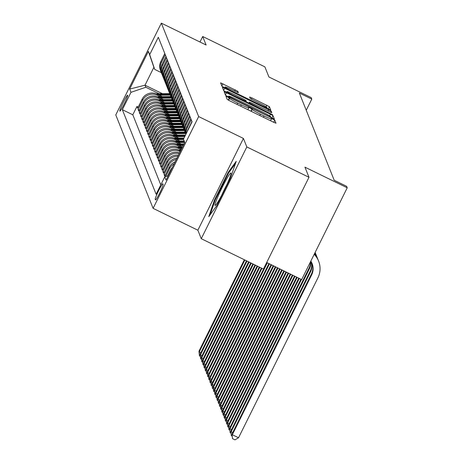 <?xml version="1.0" encoding="UTF-8"?>
<svg xmlns="http://www.w3.org/2000/svg" width="463" height="463" viewBox="0 0 463 463"><rect width="100%" height="100%" fill="white"/><g stroke="black" fill="none" stroke-linecap="round" stroke-linejoin="round"><path stroke-width="0.69" d="M227.576 96.9L225.95 96.252L227.183 99.348L229.735 100.83L273.674 122.284L276 123.204L274.767 120.102L271.347 118.418L271.509 118.835A8.722 0.671 26.4 0 1 271.515 118.898A8.722 0.671 26.4 0 1 264.072 115.947L260.409 114.158A8.722 0.671 26.4 0 1 252.225 109.418L250.275 107.983L248.648 107.335L248.81 107.752A8.722 0.671 26.4 0 1 248.81 107.815A8.722 0.671 26.4 0 1 241.368 104.864L237.704 103.075A8.722 0.671 26.4 0 1 229.526 98.335L227.576 96.9M119.807 111.091A8.89 0.758 -64 0 0 119.848 111.143A8.89 0.758 -64 0 0 124.275 103.793A8.89 0.758 -64 0 0 127.684 95.216A8.89 0.758 -64 0 0 127.643 95.17A8.89 0.758 -64 0 0 123.216 102.514A8.89 0.758 -64 0 0 119.807 111.091M237.797 91.257L220.591 82.831L221.956 86.274L224.514 87.762L270.78 110.13L269.408 106.687L251.965 97.936L249.638 97.016L250.223 98.497L260.165 103.585A7.292 0.561 26.4 0 1 267.006 107.607A7.292 0.561 26.4 0 1 260.785 105.142L231.859 91.02A7.292 0.561 26.4 0 1 225.018 86.998A7.292 0.561 26.4 0 1 231.24 89.463L238.387 92.739L237.797 91.257L237.247 92.368M246.82 146.927L243.422 138.431L197.863 230.209L201.26 238.705L246.82 146.927L308.989 177.283L304.943 167.155L347.221 187.799L346.631 186.317L334.193 180.246L299.353 93.034L311.79 99.105L311.2 97.624L268.922 76.985L264.877 66.857L202.707 36.502L199.975 42.011M243.422 138.431L198.662 116.578L161.338 23.15L206.104 45.004L202.707 36.502M226.523 92.779L224.196 91.859L225.562 95.303L228.12 96.784L274.385 119.159L273.014 115.715L270.456 114.234L226.523 92.779L225.429 94.973M223.762 90.789L222.39 87.345L224.717 88.265L268.656 109.719L271.214 111.201L271.798 112.688L251.652 103.064L249.326 102.144L249.713 103.133L272.614 114.726L223.762 90.789M308.989 177.283L263.43 269.061L201.26 238.705M138.206 107.103L136.926 106.478L137.633 108.249L142.129 99.198L142.598 100.378A11.112 11.037 -21.8 0 1 157.472 95.314L160.296 96.692M139.386 110.061L138.107 109.436L138.813 111.207L143.31 102.155L143.779 103.336A11.112 11.037 -21.8 0 1 158.653 98.272L161.477 99.649M140.567 113.018L139.288 112.393L139.994 114.164L144.491 105.113L144.96 106.293A11.112 11.037 -21.8 0 1 159.833 101.229L162.658 102.607M141.747 115.97L140.468 115.345L141.174 117.122L145.671 108.07L146.14 109.251A11.112 11.037 -21.8 0 1 161.014 104.187L163.838 105.564M142.928 118.927L141.649 118.302L142.355 120.079L146.852 111.022L147.327 112.208A11.112 11.037 -21.8 0 1 162.195 107.144L165.019 108.521M144.109 121.885L142.83 121.26L143.536 123.036L148.033 113.979L148.507 115.165A11.112 11.037 -21.8 0 1 163.375 110.096L166.2 111.479M145.289 124.842L144.01 124.217L144.716 125.988L149.213 116.936L149.688 118.117A11.112 11.037 -21.8 0 1 164.556 113.053L167.38 114.436M146.47 127.8L145.191 127.175L145.903 128.946L150.394 119.894L150.869 121.074A11.112 11.037 -21.8 0 1 165.737 116.01L168.567 117.388M147.651 130.757L146.372 130.132L147.084 131.903L151.575 122.851L152.049 124.032A11.112 11.037 -21.8 0 1 166.923 118.968L169.747 120.345M148.831 133.709L147.552 133.084L148.264 134.86L152.755 125.809L153.23 126.989A11.112 11.037 -21.8 0 1 168.104 121.925L170.928 123.303M150.012 136.666L148.733 136.041L149.445 137.818L153.936 128.76L154.411 129.947A11.112 11.037 -21.8 0 1 169.284 124.883L172.109 126.26M151.193 139.623L149.914 138.998L150.625 140.775L155.117 131.718L155.591 132.904A11.112 11.037 -21.8 0 1 170.465 127.834L173.289 129.218M152.373 142.581L151.094 141.956L151.806 143.733L156.297 134.675L156.772 135.862A11.112 11.037 -21.8 0 1 171.646 130.792L174.47 132.175M153.56 145.538L152.275 144.913L152.987 146.684L157.478 137.633L157.952 138.813A11.112 11.037 -21.8 0 1 172.826 133.749L175.651 135.127M154.74 148.496L153.461 147.871L154.167 149.642L158.664 140.59L159.133 141.771A11.112 11.037 -21.8 0 1 174.007 136.707L176.831 138.084M155.921 151.447L154.642 150.828L155.348 152.599L159.845 143.547L160.314 144.728A11.112 11.037 -21.8 0 1 175.188 139.664L178.012 141.041M157.102 154.405L155.823 153.78L156.529 155.556L161.026 146.505L161.494 147.685A11.112 11.037 -21.8 0 1 176.368 142.621L179.193 143.999M158.282 157.362L157.003 156.737L157.709 158.514L162.206 149.456L162.675 150.643A11.112 11.037 -21.8 0 1 177.549 145.579L180.373 146.956M159.463 160.32L158.184 159.694L158.89 161.471L163.387 152.414L163.856 153.6A11.112 11.037 -21.8 0 1 178.73 148.53L181.149 149.711M160.644 163.277L159.365 162.652L160.071 164.423L164.568 155.371L165.036 156.552A11.112 11.037 -21.8 0 1 179.91 151.488L180.2 151.627M161.824 166.234L160.545 165.609L161.251 167.38L165.748 158.329L166.223 159.509A11.112 11.037 -21.8 0 1 179.164 153.716M163.005 169.192L161.726 168.567L162.432 170.338L166.929 161.286L167.403 162.467A11.112 11.037 -21.8 0 1 177.885 156.286M164.186 172.143L162.907 171.518L163.618 173.295L168.11 164.243L168.584 165.424A11.112 11.037 -21.8 0 1 176.31 159.469M165.366 175.101L164.087 174.476L164.799 176.253L169.29 167.195L169.765 168.382A11.112 11.037 -21.8 0 1 174.233 163.653M142.129 99.198A11.112 11.037 158.2 0 1 156.998 94.134L162.206 96.674M143.31 102.155A11.112 11.037 158.2 0 1 158.178 97.091L163.387 99.632M144.491 105.113A11.112 11.037 158.2 0 1 159.365 100.049L164.568 102.589M145.671 108.07A11.112 11.037 158.2 0 1 160.545 103L165.748 105.547M146.852 111.022A11.112 11.037 158.2 0 1 161.726 105.958L166.929 108.498M148.033 113.979A11.112 11.037 158.2 0 1 162.907 108.915L168.11 111.456M149.213 116.936A11.112 11.037 158.2 0 1 164.087 111.872L169.29 114.413M150.394 119.894A11.112 11.037 158.2 0 1 165.268 114.83L170.471 117.371M151.575 122.851A11.112 11.037 158.2 0 1 166.448 117.787L171.651 120.328M152.755 125.809A11.112 11.037 158.2 0 1 167.629 120.739L172.832 123.285M153.936 128.76A11.112 11.037 158.2 0 1 168.81 123.696L174.013 126.237M155.117 131.718A11.112 11.037 158.2 0 1 169.99 126.654L175.199 129.194M156.297 134.675A11.112 11.037 158.2 0 1 171.171 129.611L176.38 132.152M157.478 137.633A11.112 11.037 158.2 0 1 172.352 132.568L177.56 135.109M158.664 140.59A11.112 11.037 158.2 0 1 173.532 135.526L178.741 138.067M159.845 143.547A11.112 11.037 158.2 0 1 174.713 138.478L179.922 141.024M161.026 146.505A11.112 11.037 158.2 0 1 175.894 141.435L181.102 143.976M162.206 149.456A11.112 11.037 158.2 0 1 177.074 144.392L182.283 146.933M163.387 152.414A11.112 11.037 158.2 0 1 178.261 147.35L181.531 148.947M164.568 155.371A11.112 11.037 158.2 0 1 179.441 150.307L180.582 150.863M163.121 184.482L162.86 183.834A8.612 0.735 -64 0 0 162.826 183.788A8.612 0.735 -64 0 0 158.531 190.906A8.612 0.735 -64 0 0 155.227 199.212L155.487 199.866A8.612 0.735 -64 0 0 155.527 199.912A8.612 0.735 -64 0 0 159.816 192.793A8.612 0.735 -64 0 0 163.121 184.482M198.662 116.578L153.103 208.35L115.779 114.928L161.338 23.15M136.926 106.478L132.8 114.789L122.354 109.69L156.129 194.246L164.753 176.883L168.26 175.685M122.354 109.69L130.977 92.322L129.675 89.075L148.391 51.37L149.688 54.622L158.311 37.26L192.087 121.815L183.47 139.178L184.766 142.43L166.049 180.13L164.753 176.883M164.805 53.517L160.846 61.498A11.112 11.037 158.2 0 0 160.476 70.474L160.945 71.655A11.112 11.037 -21.8 0 1 161.315 62.679L165.274 54.698M165.986 56.474L162.027 64.45A11.112 11.037 158.2 0 0 161.656 73.432L162.125 74.612A11.112 11.037 -21.8 0 1 162.496 65.636L166.46 57.655M167.166 59.432L163.208 67.407A11.112 11.037 158.2 0 0 162.837 76.383L163.306 77.57A11.112 11.037 -21.8 0 1 163.676 68.593L167.641 60.612M168.347 62.383L164.388 70.364A11.112 11.037 158.2 0 0 164.018 79.341L164.487 80.527A11.112 11.037 -21.8 0 1 164.857 71.545L168.821 63.57M169.527 65.341L165.569 73.322A11.112 11.037 158.2 0 0 165.198 82.298L165.667 83.479A11.112 11.037 -21.8 0 1 166.038 74.502L170.002 66.527M170.708 68.298L166.749 76.279A11.112 11.037 158.2 0 0 166.379 85.256L166.854 86.436A11.112 11.037 -21.8 0 1 167.218 77.46L171.183 69.479M171.889 71.256L167.93 79.237A11.112 11.037 158.2 0 0 167.56 88.213L168.034 89.394A11.112 11.037 -21.8 0 1 168.405 80.417L172.363 72.436M173.069 74.213L169.111 82.188A11.112 11.037 158.2 0 0 168.74 91.17L169.215 92.351A11.112 11.037 -21.8 0 1 169.585 83.375L173.544 75.394M174.25 77.171L170.291 85.146A11.112 11.037 158.2 0 0 169.921 94.122L170.396 95.309A11.112 11.037 -21.8 0 1 170.766 86.332L174.725 78.351M175.431 80.128L171.472 88.103A11.112 11.037 158.2 0 0 171.102 97.08L171.576 98.266A11.112 11.037 -21.8 0 1 171.947 89.284L175.905 81.309M176.611 83.08L172.653 91.061A11.112 11.037 158.2 0 0 172.282 100.037L172.757 101.223A11.112 11.037 -21.8 0 1 173.127 92.241L177.086 84.266M177.798 86.037L173.833 94.018A11.112 11.037 158.2 0 0 173.463 102.994L173.938 104.175A11.112 11.037 -21.8 0 1 174.308 95.199L178.267 87.223M178.978 88.994L175.014 96.975A11.112 11.037 158.2 0 0 174.644 105.952L175.118 107.132A11.112 11.037 -21.8 0 1 175.489 98.156L179.447 90.175M180.159 91.952L176.195 99.927A11.112 11.037 158.2 0 0 175.824 108.909L176.299 110.09A11.112 11.037 -21.8 0 1 176.669 101.113L180.628 93.132M181.34 94.909L177.375 102.884A11.112 11.037 158.2 0 0 177.005 111.867L177.479 113.047A11.112 11.037 -21.8 0 1 177.85 104.071L181.809 96.09M182.52 97.867L178.556 105.842A11.112 11.037 158.2 0 0 178.191 114.818L178.66 116.005A11.112 11.037 -21.8 0 1 179.031 107.022L182.989 99.047M183.701 100.818L179.742 108.799A11.112 11.037 158.2 0 0 179.372 117.776L179.841 118.962A11.112 11.037 -21.8 0 1 180.211 109.98L184.17 102.005M184.882 103.776L180.923 111.757A11.112 11.037 158.2 0 0 180.553 120.733L181.021 121.914A11.112 11.037 -21.8 0 1 181.392 112.937L185.356 104.962M186.062 106.733L182.104 114.714A11.112 11.037 158.2 0 0 181.733 123.69L182.202 124.871A11.112 11.037 -21.8 0 1 182.572 115.895L186.537 107.914M187.243 109.69L183.284 117.671A11.112 11.037 158.2 0 0 182.914 126.648L183.383 127.829A11.112 11.037 -21.8 0 1 183.753 118.852L187.718 110.871M188.424 112.648L184.465 120.623A11.112 11.037 158.2 0 0 184.095 129.605L184.569 130.786A11.112 11.037 -21.8 0 1 184.934 121.81L188.898 113.829M189.604 115.605L185.646 123.58A11.112 11.037 158.2 0 0 185.275 132.557L185.75 133.743A11.112 11.037 -21.8 0 1 186.114 124.767L190.079 116.786M190.785 118.557L186.826 126.538A11.112 11.037 158.2 0 0 185.993 134.085M186.195 133.68A11.112 11.037 -21.8 0 1 187.301 127.719L191.26 119.743M191.966 121.514L188.007 129.495A11.112 11.037 158.2 0 0 187.202 131.654M172.329 167.484A11.112 11.037 158.2 0 0 170.471 170.153L167.618 175.905M165.702 176.553L169.765 168.382M164.087 174.476L168.584 165.424M162.907 171.518L167.403 162.467M161.726 168.567L166.223 159.509M160.545 165.609L165.036 156.552M159.365 162.652L163.856 153.6M158.184 159.694L162.675 150.643M157.003 156.737L161.494 147.685M155.823 153.78L160.314 144.728M154.642 150.828L159.133 141.771M153.461 147.871L157.952 138.813M152.275 144.913L156.772 135.862M151.094 141.956L155.591 132.904M149.914 138.998L154.411 129.947M148.733 136.041L153.23 126.989M147.552 133.084L152.049 124.032M146.372 130.132L150.869 121.074M145.191 127.175L149.688 118.117M144.01 124.217L148.507 115.165M142.83 121.26L147.327 112.208M141.649 118.302L146.14 109.251M140.468 115.345L144.96 106.293M139.288 112.393L143.779 103.336M138.107 109.436L142.598 100.378M132.8 114.789L160.788 184.859M162.455 93.705L145.017 85.192L145.845 87.258L159.116 93.74M266.688 262.498L301.662 279.577L347.221 187.799M197.863 230.209L153.103 208.35M306.24 110.275L311.79 99.105M161.379 72.656L154.711 69.398L153.884 67.332L145.017 85.192L129.675 89.075M184.65 142.662L183.47 139.178M175.147 161.801A11.112 11.037 158.2 0 0 169.29 167.195M185.941 134.195A11.112 11.037 -21.8 0 1 185.75 133.743M176.982 158.109A11.112 11.037 158.2 0 0 168.11 164.243M184.957 131.66A11.112 11.037 -21.8 0 1 184.569 130.786M178.429 155.198A11.112 11.037 158.2 0 0 166.929 161.286M183.776 128.702A11.112 11.037 -21.8 0 1 183.383 127.829M179.603 152.831A11.112 11.037 158.2 0 0 165.748 158.329M182.596 125.745A11.112 11.037 -21.8 0 1 182.202 124.871M181.415 122.788A11.112 11.037 -21.8 0 1 181.021 121.914M180.234 119.83A11.112 11.037 -21.8 0 1 179.841 118.962M179.054 116.873A11.112 11.037 -21.8 0 1 178.66 116.005M177.873 113.915A11.112 11.037 -21.8 0 1 177.479 113.047M176.692 110.964A11.112 11.037 -21.8 0 1 176.299 110.09M175.512 108.006A11.112 11.037 -21.8 0 1 175.118 107.132M174.331 105.049A11.112 11.037 -21.8 0 1 173.938 104.175M173.15 102.091A11.112 11.037 -21.8 0 1 172.757 101.223M171.97 99.134A11.112 11.037 -21.8 0 1 171.576 98.266M170.789 96.177A11.112 11.037 -21.8 0 1 170.396 95.309M169.608 93.225A11.112 11.037 -21.8 0 1 169.215 92.351M168.428 90.268A11.112 11.037 -21.8 0 1 168.034 89.394M167.241 87.31A11.112 11.037 -21.8 0 1 166.854 86.436M166.061 84.353A11.112 11.037 -21.8 0 1 165.667 83.479M164.88 81.395A11.112 11.037 -21.8 0 1 164.487 80.527M163.699 78.438A11.112 11.037 -21.8 0 1 163.306 77.57M162.519 75.486A11.112 11.037 -21.8 0 1 162.125 74.612M161.338 72.529A11.112 11.037 -21.8 0 1 160.945 71.655M149.688 54.622L154.711 69.398M145.845 87.258L130.977 92.322M148.391 51.37L153.884 67.332M236.223 161.338L228.224 172.3L214.502 199.941L208.784 216.615L216.782 205.647L230.505 178.006L236.223 161.338M215.116 200.242L214.502 199.941M228.867 172.618L228.224 172.3M228.381 96.773L225.805 95.511M271.544 117.984L270.687 117.469M228.855 96.651L269.211 116.52L270.838 117.162L270.67 116.728A8.722 0.671 26.4 0 0 262.486 111.988L236.124 99.117A8.722 0.671 26.4 0 0 228.681 96.165A8.722 0.671 26.4 0 0 228.687 96.229L228.658 97.045M223.999 90.997L226.598 92.264M246.142 101.808L248.839 103.127M233.161 94.035A7.292 0.561 26.4 0 0 226.939 91.57A7.292 0.561 26.4 0 0 233.78 95.592L246.299 101.466L245.911 100.494L243.353 99.013L233.161 94.035M267.938 108.961L266.694 108.232M224.671 87.692L222.199 86.488M310.823 261.12A13.89 13.797 -21.8 0 1 311.68 274.854L232.322 434.722L238.538 437.755L317.896 277.893A20.829 20.696 158.2 0 0 314.203 254.314M311.993 263.268A13.89 13.797 -21.8 0 1 311.385 274.119L232.027 433.981L232.501 438.635L232.027 433.981M238.538 437.755L234.984 439.85L232.501 438.635M318.59 261.057L318.295 260.322A20.829 20.696 158.2 0 0 314.342 254.031M215 205.34A18.051 1.539 -64 0 0 215.37 205.364A18.051 1.539 -64 0 0 224.381 189.894A18.051 1.539 -64 0 0 231.037 173.272A18.051 1.539 -64 0 0 231.002 173.093A18.051 1.539 -64 0 0 222.234 187.295A18.051 1.539 -64 0 0 215 205.34M210.127 214.768L215.249 199.842L228.543 173.064L235.447 163.601M226.777 184.812A13.67 1.163 -64 0 0 221.846 194.906M311.466 262.191A13.89 13.797 -21.8 0 1 310.499 271.903L231.141 431.765L232.739 432.546M311.269 261.838A13.89 13.797 -21.8 0 1 310.204 271.162L230.846 431.024L231.321 435.677L230.846 431.024M232.2 436.111L231.321 435.677M317.821 259.222A20.829 20.696 158.2 0 0 317.41 258.099L317.114 257.364A20.829 20.696 158.2 0 0 314.799 253.105M317.41 258.099A20.829 20.696 158.2 0 0 314.701 253.307M310.685 261.392A13.89 13.797 -21.8 0 1 309.319 268.945L229.961 428.807L231.558 429.589M310.465 261.844A13.89 13.797 -21.8 0 1 309.024 268.204L229.665 428.072L230.134 432.726L229.665 428.072M231.02 433.154L230.134 432.726M316.64 256.265A20.829 20.696 158.2 0 0 316.229 255.148L315.934 254.407A20.829 20.696 158.2 0 0 315.077 252.543M316.229 255.148A20.829 20.696 158.2 0 0 315.031 252.642M300.909 279.212L228.485 425.115L228.78 425.85L230.377 426.631M301.448 279.473L228.78 425.85L228.954 429.768L228.485 425.115M229.839 430.196L228.954 429.768M315.459 253.313A20.829 20.696 158.2 0 0 315.141 252.422M298.78 278.17L227.304 422.158L227.599 422.898L229.197 423.68M299.312 278.431L227.599 422.898L227.773 426.811L227.304 422.158M228.658 427.239L227.773 426.811M296.65 277.129L226.123 419.2L226.419 419.941L228.016 420.722M297.182 277.389L226.419 419.941L226.592 423.853L226.123 419.2M227.478 424.282L226.592 423.853M294.514 276.087L224.943 416.243L225.238 416.984L226.835 417.765M295.047 276.347L225.238 416.984L225.412 420.896L224.943 416.243M226.297 421.33L225.412 420.896M292.385 275.045L223.762 413.285L224.057 414.026L225.655 414.807M292.917 275.306L224.057 414.026L224.231 417.939L223.762 413.285M225.116 418.373L224.231 417.939M290.255 274.003L222.581 410.334L222.877 411.069L224.474 411.85M290.787 274.264L222.877 411.069L223.05 414.981L222.581 410.334M223.936 415.415L223.05 414.981M178.608 149.943L181.05 149.919M180.767 150.487L179.823 150.492M288.119 272.962L221.401 407.376L221.696 408.111L223.293 408.893M288.652 273.222L221.696 408.111L221.87 412.029L221.401 407.376M222.749 412.458L221.87 412.029M180.489 148.438L181.791 148.426M177.427 146.985L182.532 146.933M179.355 147.888L182.075 147.859M182.248 147.5L178.643 147.535M285.989 271.926L220.22 404.419L220.515 405.16L222.113 405.935M286.522 272.186L220.515 405.16L220.689 409.072L220.22 404.419M221.569 409.5L220.689 409.072M179.308 145.48L183.273 145.44M176.247 144.028L184.014 143.947M178.174 144.931L183.556 144.873M183.73 144.514L177.462 144.583M283.86 270.884L219.034 401.462L219.335 402.202L220.932 402.984M284.392 271.144L219.335 402.202L219.508 406.115L219.034 401.462M220.388 406.543L219.508 406.115M178.128 142.523L184.581 142.459M175.066 141.07L184.077 140.978M176.993 141.973L184.39 141.898M184.268 141.539L176.281 141.626M281.724 269.842L217.853 398.504L218.148 399.245L219.751 400.026M282.256 270.103L218.148 399.245L218.328 403.157L217.853 398.504M219.207 403.591L218.328 403.157M176.947 139.571L183.574 139.496M173.885 138.119L184.048 138.009M175.813 139.016L183.585 138.935M183.765 138.576L175.101 138.668M279.594 268.8L216.672 395.547L216.968 396.287L218.571 397.069M280.127 269.061L216.968 396.287L217.147 400.2L216.672 395.547M218.027 400.634L217.147 400.2M175.761 136.614L184.789 136.516M172.705 135.161L185.53 135.022M174.632 136.058L185.067 135.948M185.246 135.59L173.92 135.711M277.459 267.759L215.492 392.595L215.787 393.33L217.39 394.111M277.991 268.019L215.787 393.33L215.966 397.242L215.492 392.595M216.846 397.676L215.966 397.242M174.58 133.657L185.669 133.541M171.524 132.204L185.09 132.059M173.451 133.101L185.443 132.979M185.298 132.621L172.74 132.754M275.329 266.717L214.311 389.638L214.606 390.373L216.209 391.154M275.861 266.977L214.606 390.373L214.786 394.291L214.311 389.638M215.665 394.719L214.786 394.291M173.399 130.699L184.482 130.583M170.343 129.246L183.909 129.102M172.271 130.149L184.262 130.022M184.118 129.663L171.559 129.796M273.199 265.681L213.13 386.68L213.426 387.421L215.023 388.197M273.731 265.936L213.426 387.421L213.605 391.333L213.13 386.68M214.485 391.762L213.605 391.333M172.219 127.742L183.302 127.626M169.163 126.289L182.729 126.15M171.09 127.192L183.082 127.065M182.937 126.712L170.372 126.845M271.063 264.639L211.95 383.723L212.245 384.464L213.842 385.245M271.596 264.9L212.245 384.464L212.424 388.376L211.95 383.723M213.304 388.804L212.424 388.376M171.038 124.784L182.121 124.669M167.982 123.332L181.548 123.193M169.909 124.234L181.901 124.107M181.756 123.754L169.192 123.887M268.934 263.597L210.769 380.765L211.064 381.506L212.662 382.288M269.466 263.858L211.064 381.506L211.238 385.419L210.769 380.765M212.123 385.847L211.238 385.419M169.857 121.827L180.94 121.711M166.802 120.38L180.367 120.235M168.729 121.277L180.72 121.15M180.576 120.797L168.011 120.93M266.804 262.556L209.589 377.808L209.884 378.549L211.481 379.33M267.336 262.816L209.884 378.549L210.057 382.461L209.589 377.808M210.943 382.895L210.057 382.461M168.677 118.875L179.76 118.754M165.621 117.423L179.187 117.278M167.548 118.32L179.534 118.192M179.395 117.839L166.83 117.972M261.41 268.077L208.408 374.851L208.703 375.591L210.3 376.373M261.948 268.337L208.703 375.591L208.877 379.504L208.408 374.851M209.762 379.938L208.877 379.504M167.496 115.918L178.579 115.802M164.434 114.465L178.006 114.32M166.367 115.362L178.353 115.241M178.214 114.882L165.65 115.015M259.28 267.035L207.227 371.899L207.522 372.634L209.12 373.415M259.812 267.296L207.522 372.634L207.696 376.552L207.227 371.899M208.581 376.98L207.696 376.552M166.315 112.96L177.398 112.845M163.254 111.508L176.82 111.363M165.187 112.411L177.173 112.283M177.034 111.924L164.469 112.058M257.15 265.993L206.047 368.942L206.342 369.677L207.939 370.458M257.683 266.254L206.342 369.677L206.515 373.595L206.047 368.942M207.401 374.023L206.515 373.595M165.135 110.003L176.218 109.887M162.073 108.55L175.639 108.406M164 109.453L175.992 109.326M175.853 108.973L163.289 109.1M255.015 264.952L204.866 365.984L205.161 366.725L206.758 367.506M255.547 265.212L205.161 366.725L205.335 370.637L204.866 365.984M206.22 371.066L205.335 370.637M163.954 107.046L175.037 106.93M160.892 105.593L174.458 105.454M162.82 106.496L174.811 106.368M174.673 106.015L162.108 106.149M252.885 263.91L203.685 363.027L203.98 363.768L205.578 364.549M253.417 264.17L203.98 363.768L204.154 367.68L203.685 363.027M205.04 368.108L204.154 367.68M162.773 104.088L173.856 103.972M159.712 102.641L173.278 102.497M161.639 103.538L173.631 103.411M173.492 103.058L160.927 103.191M250.755 262.874L202.505 360.069L202.8 360.81L204.397 361.591M251.287 263.129L202.8 360.81L202.973 364.722L202.505 360.069M203.853 365.157L202.973 364.722M161.593 101.137L172.676 101.015M158.531 99.684L172.097 99.539M160.458 100.581L172.45 100.454M172.311 100.101L159.747 100.234M248.619 261.832L201.324 357.112L201.619 357.853L203.216 358.634M249.152 262.093L201.619 357.853L201.793 361.765L201.324 357.112M202.672 362.199L201.793 361.765M160.412 98.179L171.495 98.063M157.351 96.726L170.916 96.582M159.278 97.624L171.269 97.502M171.131 97.143L158.566 97.276M246.49 260.791L200.138 354.16L200.433 354.895L202.036 355.677M247.022 261.051L200.433 354.895L200.612 358.808L200.138 354.16M201.492 359.242L200.612 358.808M159.231 95.222L170.315 95.106M156.17 93.769L169.736 93.624M158.097 94.672L170.089 94.545M169.944 94.186L157.385 94.319M244.354 259.749L198.957 351.203L199.252 351.938L200.855 352.719M244.892 260.009L199.252 351.938L199.431 355.856L198.957 351.203M200.311 356.284L199.431 355.856M156.998 94.134L157.472 95.314M158.178 97.091L158.653 98.272M159.365 100.049L159.833 101.229M160.545 103L161.014 104.187M161.726 105.958L162.195 107.144M162.907 108.915L163.375 110.096M164.087 111.872L164.556 113.053M165.268 114.83L165.737 116.01M166.448 117.787L166.923 118.968M167.629 120.739L168.104 121.925M168.81 123.696L169.284 124.883M169.99 126.654L170.465 127.834M171.171 129.611L171.646 130.792M172.352 132.568L172.826 133.749M173.532 135.526L174.007 136.707M174.713 138.478L175.188 139.664M175.894 141.435L176.368 142.621M177.074 144.392L177.549 145.579M178.261 147.35L178.73 148.53M179.441 150.307L179.91 151.488M160.846 61.498L161.315 62.679M162.027 64.45L162.496 65.636M163.208 67.407L163.676 68.593M164.388 70.364L164.857 71.545M165.569 73.322L166.038 74.502M166.749 76.279L167.218 77.46M167.93 79.237L168.405 80.417M169.111 82.188L169.585 83.375M170.291 85.146L170.766 86.332M171.472 88.103L171.947 89.284M172.653 91.061L173.127 92.241M173.833 94.018L174.308 95.199M175.014 96.975L175.489 98.156M176.195 99.927L176.669 101.113M177.375 102.884L177.85 104.071M178.556 105.842L179.031 107.022M179.742 108.799L180.211 109.98M180.923 111.757L181.392 112.937M182.104 114.714L182.572 115.895M183.284 117.671L183.753 118.852M184.465 120.623L184.934 121.81M185.646 123.58L186.114 124.767M186.826 126.538L187.301 127.719M188.007 129.495L188.128 129.79M170.471 170.153L170.708 170.749M155.967 199.57L155.227 199.212M228.577 100.239L229.526 98.335M237.05 104.401L237.704 103.075M240.708 106.189L241.368 104.864M250.981 111.207L252.069 109.019M251.27 111.346L252.225 109.418M259.749 115.484L260.409 114.158M263.412 117.272L264.072 115.947M273.685 122.29L274.767 120.102M228.3 100.089L229.364 97.936M269.64 115.883L270.456 114.234M271.822 118.117L273.014 115.715M270.641 117.544L270.826 117.174L270.647 117.55M228.352 96.9L228.687 96.229M223.629 90.459L224.717 88.265M267.996 111.045L268.656 109.719M270.658 112.312L271.214 111.201M248.793 103.243L249.326 102.161L248.781 103.237M249.493 103.585L249.713 103.133M251.322 99.227L251.965 97.936M266.063 106.797L266.85 105.205M268.216 109.094L269.408 106.687M221.823 85.95L222.917 83.757M234.585 91.101L235.239 89.77M311.68 274.854L311.385 274.119M310.499 271.903L310.204 271.162M309.319 268.945L309.024 268.204M247.879 109.69L248.81 107.815M270.583 120.774L271.515 118.898M228.323 96.883L228.681 96.165M226.54 92.38L226.939 91.57M224.613 87.808L225.018 86.998M266.647 108.33L267.006 107.607"/></g></svg>
